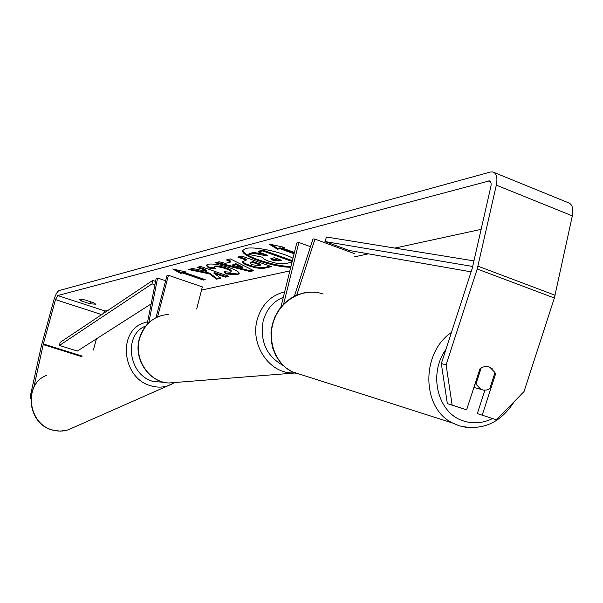 <?xml version="1.0" encoding="UTF-8"?>
<svg xmlns="http://www.w3.org/2000/svg" width="603" height="603" viewBox="0 0 603 603"><rect width="100%" height="100%" fill="white"/><g stroke="black" fill="none" stroke-linecap="round" stroke-linejoin="round"><path stroke-width="0.9" d="M140.62 361.468L141.102 362.644M147.094 324.429L156.049 278.985L157.587 278.021L148.798 322.711M196.661 309.015L202.344 286.9L168.425 275.292L166.978 275.654L155.996 317.653M157.549 316.922L168.425 275.292M157.587 278.021L165.644 280.757M292.983 258.25C280.674 251.602 253.418 246.069 245.542 248.564L242.723 250.524C240.378 255.974 273.536 267.423 290.759 267.235M89.99 303.791L95.689 304.183L93.91 302.872L85.083 299.977C81.707 299.209 79.815 299.073 79.4 299.585L81.224 300.927L89.99 303.791L90.54 301.764M492.342 368.84L489.214 366.971C485.98 365.953 482.882 366.571 479.935 368.825L466.609 409.874L447.336 403.633L441.321 363.594L472.247 268.35L490.857 186.568C491.468 183.342 490.963 181.443 489.327 180.892L57.722 295.553L55.491 299.585L43.363 343.959L33.828 387.337M209.445 273.875L216.59 279.159L220.826 278.194L213.914 273.204L225.318 277.161L228.982 276.325L200.626 266.466L197.083 267.363L204.425 269.91L206.324 271.335L192.628 268.486L188.483 269.533L209.445 273.875L209.633 273.121L216.779 278.413L216.59 279.159M225.349 263.345L230.693 262.019L226.449 259.938L230.436 258.928L253.75 270.687L249.989 271.546L215.203 262.78L219.183 261.777L225.349 263.345M481.149 229.351L394.897 248.082M368.433 253.833L353.908 256.984M289.855 270.898L201.523 290.081M107.922 310.402L105.095 311.02L103.294 313.507M180.825 273.408L172.669 268.983L186.282 272.043L184.45 272.503L205.224 279.656L203.354 280.086L182.634 272.955L180.825 273.408L181.021 272.669L175.337 269.586M283.011 247.087L282.294 248.059L284.714 247.456L268.923 243.974L277.501 249.258L279.89 248.662L294.091 253.788M282.294 248.059L294.422 252.446M248.813 265.84L248.73 265.81C244.17 264.152 242.037 262.802 242.331 261.762L246.265 260.097L237.755 257.082L241.743 256.071L271.478 266.624L265.132 268.071C261.061 268.885 255.627 268.139 248.813 265.84L248.933 265.019C244.946 263.579 242.821 262.365 242.549 261.378M208.585 267.988L206.181 265.343L207.892 264.28C212.738 263.473 220.012 264.642 229.72 267.8L229.803 267.83C236.24 270.167 239.383 272.104 239.233 273.626L237.507 274.712L225.899 273.966L224.09 271.719L230.354 272.194L231.055 271.742C231.07 270.988 229.389 270.008 226.012 268.787L225.929 268.757C221.082 267.144 217.457 266.511 215.06 266.85L214.276 267.34L215.557 268.802L208.585 267.988L208.781 267.227L206.392 264.981M441.321 363.594L446.107 364.792L477.214 268.991L496.322 185.151C497.746 177.614 496.563 173.204 492.764 171.923L490.337 172.051L59.079 290.593C57.21 291.596 55.476 294.731 53.878 300.008L41.403 345.753L30.15 396.947L30.957 396.495M30.73 398.9L30.15 396.947M484.91 390.194L477.312 413.59L496.45 419.794L524.015 391.581L554.368 298.018L572.322 215.859C573.626 208.457 572.247 204.063 568.177 202.668L494.136 172.488M477.312 413.59L496.45 419.794M96.405 338.871L93.42 350.034M446.107 364.792L452.129 405.058L466.609 409.874M452.129 405.058L447.336 403.633M482.242 415.068L495.5 374.214L494.98 372.639M494.543 373.973L495.5 374.214M81.224 300.927L81.646 299.344M292.025 262.117L285.747 263.549L277.47 263.541L269.074 261.348C264.642 259.712 262.599 258.378 262.938 257.33L248.828 254.436L253.592 253.23L265.848 255.762L267.709 255.31L258.461 252.001L262.697 250.931L292.176 261.498M258.461 252.001L258.672 251.172L262.908 250.102L292.38 260.669M262.908 250.102L262.697 250.931M253.592 253.23L253.803 252.408L266.42 254.85M266.059 254.941L265.848 255.762M253.803 252.408L249.039 253.614L248.828 254.436M242.888 250.109C242.12 255.77 274.267 266.601 290.963 266.413M184.82 271.719L184.45 272.503M182.634 272.955L182.83 272.217L204.018 279.242M203.543 279.355L203.354 280.086M182.83 272.217L181.021 272.669M271.403 244.516L277.712 248.413L280.101 247.81L294.294 252.936M280.101 247.81L279.89 248.662M277.712 248.413L277.501 249.258M235.788 264.521L232.69 265.275L242.444 267.785L235.788 264.521L235.984 263.73L232.894 264.483L232.69 265.275M235.984 263.73L242.647 267.001L242.444 267.785M227.655 259.637L230.896 261.227L230.693 262.019M252.74 270.174L250.192 270.762L249.989 271.546M250.192 270.762L216.854 262.365M252.416 264.762L258.604 265.584L260.511 265.139L252.702 262.373L250.049 263.277L252.416 264.762M252.702 262.373L252.906 261.574L260.715 264.34L260.511 265.139M252.906 261.574L250.253 262.471L250.049 263.277M239.203 256.712L246.469 259.29L246.265 260.097M270.182 266.164L265.328 267.272C261.257 268.094 255.823 267.348 249.016 265.049M190.209 269.096L209.633 273.121M198.462 267.016L204.621 269.149L206.512 270.581L206.324 271.335M204.621 269.149L204.425 269.91M213.914 273.204L214.11 272.45L225.514 276.408L227.738 275.895M225.514 276.408L225.318 277.161M216.779 278.413L220.08 277.651M239.233 273.227L237.703 273.943L226.087 273.197L225.899 273.966M226.087 273.197L225.04 271.885M231.055 271.742L231.251 270.973C231.266 270.219 229.585 269.232 226.208 268.011L226.125 267.981C221.278 266.368 217.66 265.735 215.263 266.081L214.276 267.34M214.48 267.883L208.781 267.227M272.797 260.164L278.759 260.926L281.571 260.27L274.305 257.669L270.702 258.8L272.797 260.164L273.001 259.343L278.963 260.104L280.259 259.795M271.154 258.446L273.001 259.343M296.774 295.086L314.977 239.127L313.01 238.901L294.37 296.201M283.614 304.108L298.862 242.459L310.477 246.695M280.87 307.198L296.759 242.986L298.862 242.459M314.977 239.127L354.941 253.803M473.868 387.503L476.785 388.242M481.179 367.951L475.933 384.111L480.817 389.319L483.47 390.111L486.365 390.051L489.734 388.807L494.995 372.594L489.862 367.235L488.332 366.714M475.933 384.111L475.043 383.877M474.003 260.888L326.502 237.017L324.987 241.547L349.258 250.471L471.109 271.847M472.729 266.473L324.987 241.547M152.687 280.44L152.039 283.847L59.463 345.451L60.089 342.429L152.687 280.44L155.574 281.42M152.039 283.847L154.903 284.812M59.463 345.451L77.342 351.052L151.134 303.92M72.722 427.829L68.003 429.909L62.629 431.017L58.182 431.047L52.642 430.014C27.602 423.939 23.381 383.614 46.665 375.33C23.125 383.915 27.308 423.977 52.393 430.06L60.277 431.168L68.003 429.909L172.548 383.749M147.629 321.731L143.039 323.2C117.246 332.17 122.613 378.36 150.607 385.716C156.471 387.518 162.169 387.563 167.702 385.852L173.981 382.905M164.438 382.377L152.921 381.39C128.296 374.878 123.231 334.364 145.76 325.982M488.317 180.945L490.593 181.865M57.722 295.553L105.095 311.02M43.205 344.607L81.413 356.531M43.363 343.959L82.227 356.094M55.491 299.585L101.658 314.6M477.214 268.991L554.368 298.018M477.991 266.179L555.114 295.266M496.322 185.151L572.322 215.859M250.999 262.034L250.795 262.833M248.933 265.019L248.73 265.81M265.328 267.272L265.132 268.071M237.703 273.943L237.507 274.712M226.208 268.011L226.012 268.787M226.125 267.981L225.929 268.757M215.263 266.081L215.06 266.85M273.084 259.373L272.88 260.195M278.963 260.104L278.759 260.926M294.686 372.993L291.038 372.925C268.41 372.021 250.366 344.177 257.104 320.012C261.536 304.749 270.717 295.38 284.654 291.897M283.32 297.287C273.121 301.455 266.405 309.384 263.172 321.06C259.818 341.396 266.541 356.245 283.35 365.599M168.267 314.412C153.863 315.836 144.29 323.947 139.557 338.728C133.617 359.011 149.137 382.287 168.81 382.995L177.704 382.264M466.451 427.429L459.087 425.771L452.665 423.035C421.64 408.45 420.638 353.087 451.443 332.411M445.881 349.544C427.783 374.244 437.959 413.733 463.82 421.06C473.43 424.052 482.98 423.231 492.463 418.595M323.185 294.053C304.862 287.458 282.581 298.53 274.599 318.535C266.413 338.449 274.41 362.742 291.829 371.667L297.204 373.928M489.327 180.892L489.915 181.134M160.308 315.866C149.657 319.726 142.647 327.391 139.285 338.871C133.369 359.049 148.843 382.272 168.81 382.995L295.787 372.925M312.053 292.078L304.5 292.726L297.158 294.92L290.299 298.575L284.179 303.55L279.016 309.656L275.013 316.665L272.307 324.316L271.011 332.336L271.169 340.416L272.775 348.255L275.782 355.559L280.071 362.056L285.49 367.498L291.829 371.667L452.665 423.035L459.358 425.831C482.257 431.153 500.58 423.042 514.321 401.5M473.883 387.465L480.817 389.319"/></g></svg>
